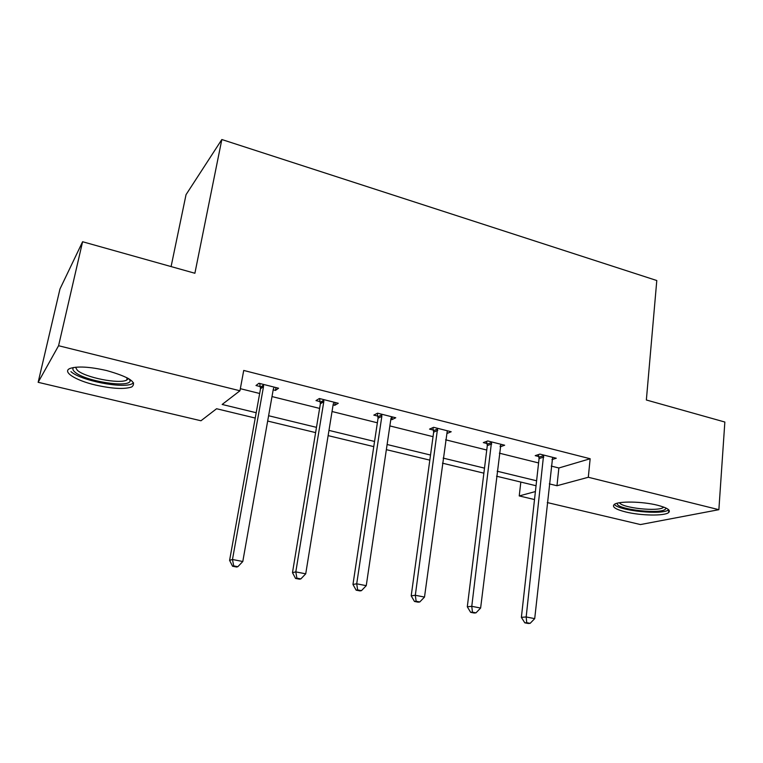 <?xml version="1.0" encoding="UTF-8"?>
<svg xmlns="http://www.w3.org/2000/svg" width="763" height="763" viewBox="0 0 763 763"><rect width="100%" height="100%" fill="white"/><g stroke="black" fill="none" stroke-linecap="round" stroke-linejoin="round"><path stroke-width="1.14" d="M106.686 370.56C129.176 376.951 137.502 382.425 131.675 386.984C124.35 389.426 112.323 388.787 95.585 385.057C75.594 380.441 61.612 371.676 70.129 368.415C77.588 366.03 89.776 366.745 106.686 370.56M657.534 505.24C667.358 507.815 671.049 510.266 668.607 512.593C664.478 516.131 640.634 515.702 625.631 511.944C615.512 509.369 611.726 506.87 614.253 504.448C618.24 500.995 642.36 501.358 657.534 505.24M171.093 266.573L186.038 194.66L221.833 139.524L656.79 280.526L646.356 399.993L724.85 422.034L718.87 509.684L640.453 524.562L547.29 502.559M534.51 499.546L519.231 495.931L535.397 491.563M520.833 482.063L519.231 495.931M255.243 418.057L216.587 408.739L200.965 420.766L38.15 382.311L58.579 345.725L239.954 390.77L222.157 404.457L256.196 412.726M58.579 345.725L82.595 241.737L59.972 288.986L38.15 382.311M335.215 402.502L334.757 405.296L338.267 403.274L319.382 398.505L315.996 400.585L320.212 401.643M334.757 405.296L333.116 404.886M322.825 402.301L321.032 401.853M447.347 430.771L446.984 433.489L451.2 431.744L433.651 427.318L429.54 429.102L433.46 430.094M551.954 459.574L556.275 458.229L539.927 454.109L535.206 455.645L538.859 456.56M240.345 388.682L259.668 393.489M272 396.569L319.611 408.415M332.039 411.515L377.361 422.797M389.864 425.916L433.041 436.665M445.602 439.793L486.746 450.036M499.364 453.174L538.592 462.941M551.248 466.088L558.869 467.986L590.152 458.744L243.721 370.446L239.954 390.77M500.28 445.745L500.146 446.841L504.667 445.22L487.738 440.957L483.313 442.607L487.09 443.561M392.296 416.894L391.896 419.65L395.768 417.771L377.571 413.184L373.813 415.11L377.876 416.131M391.896 419.65L390.828 419.383M275.968 387.566L275.472 390.408L278.581 388.224L258.962 383.274L255.986 385.515L260.364 386.612M275.472 390.408L273.192 389.836M262.672 387.194L261.099 386.793M82.595 241.737L194.889 273.259L221.833 139.524M590.152 458.744L588.311 477.266L718.87 509.684M536.046 485.735L496.57 476.217M483.876 473.165L442.464 463.179M429.817 460.137L386.355 449.655M373.765 446.622L328.128 435.625M315.615 432.611L267.67 421.052M549.312 483.876L556.98 485.735L588.311 477.266M268.605 415.73L316.483 427.356M328.977 430.389L374.547 441.453M387.118 444.505L430.513 455.034M443.15 458.105L484.495 468.139M497.18 471.219L536.599 480.785M558.869 467.986L556.98 485.735M543.828 457.047L539.079 458.553L521.377 617.353L526.174 616.962L543.609 455.034M526.728 622.684L524.801 622.818L528.206 623.476L530.142 623.342L526.728 622.684L526.174 616.962L534.71 618.631L552.631 457.314M539.079 458.553L538.411 454.605M521.377 617.353L524.801 622.818M530.142 623.342L534.71 618.631M491.754 443.952L487.299 445.582L467.299 606.785L471.772 606.318L491.544 441.911M472.44 612.164L470.647 612.336L474.176 613.023L475.978 612.851L472.44 612.164L471.772 606.318L480.623 608.044L500.89 444.266M487.299 445.582L486.603 441.376M467.299 606.785L470.647 612.336M475.978 612.851L480.623 608.044M437.79 430.38L433.661 432.144L411.2 595.836L415.32 595.264L437.59 428.31M416.121 601.244L414.462 601.454L418.124 602.169L419.793 601.959L416.121 601.244L415.32 595.264L424.505 597.067L447.29 430.752M433.661 432.144L432.926 427.633M411.2 595.836L414.462 601.454M419.793 601.959L424.505 597.067M665.841 507.977L665.727 508.635C663.562 514.987 614.415 509.407 617.381 503.189L617.381 503.179M619.527 502.741C622.045 508.015 658.641 511.887 663.505 507.347L663.772 507.109M614.339 504.391C618.793 510.819 662.742 515.273 668.646 509.808L668.684 509.779M130.111 379.573L130.206 380.737C129.758 388.291 84.731 381.233 74.888 372.039C72.809 370.246 72.342 368.739 73.486 367.499M75.47 367.232L77.311 370.265C85.027 377.513 119.066 384.256 126.677 380.117L128.461 378.534M70.94 371.629C80.706 380.594 122.738 388.863 132.142 383.779L133.582 382.892M381.843 416.312L378.057 418.219L352.964 584.468L356.712 583.8L381.843 416.312L381.662 414.214M357.637 589.913L356.14 590.161L359.945 590.905L361.452 590.657L357.637 589.913L356.712 583.8L366.25 585.669L390.942 418.601L391.715 416.741M378.057 418.219L377.275 413.327M352.964 584.468L356.14 590.161M361.452 590.657L366.25 585.669M323.789 401.719L320.374 403.77L292.477 572.66L295.806 571.878L323.827 401.5L323.626 399.583M296.883 578.144L295.548 578.43L299.497 579.193L300.851 578.907L296.883 578.144L295.806 571.878L305.725 573.824L333.24 404.094L334.06 402.206M320.374 403.77L319.573 398.553M292.477 572.66L295.548 578.43M300.851 578.907L305.725 573.824M263.521 386.564L260.517 388.768L229.596 560.376L232.477 559.489L263.521 386.564L263.378 384.39M233.716 565.898L232.553 566.232L236.664 567.033L237.837 566.699L233.716 565.898L232.477 559.489L242.796 561.511L273.335 389.035L274.213 387.118M260.517 388.768L259.735 383.474M229.596 560.376L232.553 566.232M237.837 566.699L242.796 561.511M543.742 455.625L538.993 457.142M491.677 442.502L487.223 444.152M437.724 428.911L433.594 430.685M381.796 414.824L378.009 416.732M323.76 400.203L320.346 402.263M263.502 385.029L260.498 387.242M668.607 512.593L668.817 509.922M128.823 378.753L130.206 380.737M127.173 377.819L126.677 380.117M323.827 401.5L320.412 403.551M263.578 385.639L260.574 387.852"/></g></svg>

